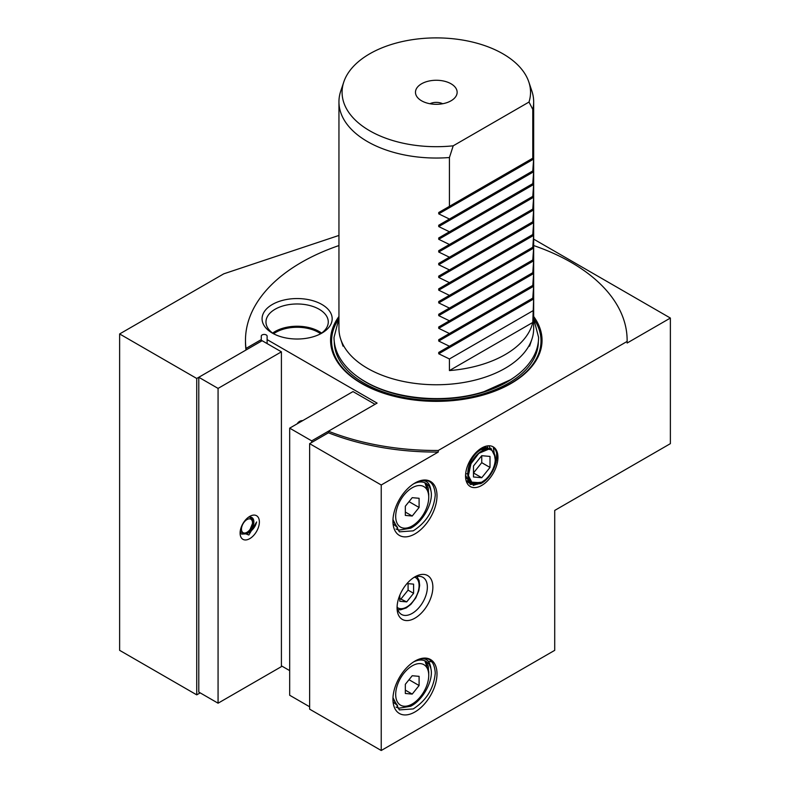 <?xml version="1.0" encoding="UTF-8"?>
<svg xmlns="http://www.w3.org/2000/svg" width="790" height="790" viewBox="0 0 790 790"><rect width="100%" height="100%" fill="white"/><g stroke="black" fill="none" stroke-linecap="round" stroke-linejoin="round"><path stroke-width="1.19" d="M414.967 576.809L414.967 576.809A25.31 14.615 -60 0 1 432.861 587.138A25.31 14.615 -60 0 1 414.967 618.145A25.31 14.615 -60 0 1 397.064 607.806A25.31 14.615 -60 0 1 414.967 576.809L414.967 576.809M397.123 606.118A21.419 12.364 120 0 0 401.498 614.432A21.419 12.364 120 0 0 412.212 613.376A21.419 12.364 120 0 0 426.205 594.495A21.419 12.364 120 0 0 422.917 577.332A21.419 12.364 120 0 0 413.526 577.697M396.057 707.07L398.743 708.235L410.622 706.26C423.193 700.088 433.69 680.022 430.925 668.794A27.265 15.741 120 0 0 425.84 661.309A27.265 15.741 120 0 0 413.545 661.941M428.733 675.381A23.364 13.489 -60 0 1 412.212 703.999A23.364 13.489 -60 0 1 395.691 694.459A23.364 13.489 -60 0 1 412.212 665.842A23.364 13.489 -60 0 1 428.733 675.381L428.733 671.668L424.862 660.825L428.279 666.148L428.733 674.769M396.057 528.994L398.743 530.159L410.622 528.194C423.193 522.022 433.69 501.956 430.925 490.728A27.265 15.741 120 0 0 425.84 483.243A27.265 15.741 120 0 0 413.545 483.875M428.733 497.315A23.364 13.489 -60 0 1 412.212 525.933A23.364 13.489 -60 0 1 395.691 516.393A23.364 13.489 -60 0 1 412.212 487.776A23.364 13.489 -60 0 1 428.733 497.315L428.733 493.602L424.862 482.759L428.279 488.082L428.733 496.703M272.343 333.094L272.343 333.094A35.046 20.234 180 0 1 272.343 304.476A35.046 20.234 180 0 1 321.905 304.476A35.046 20.234 180 0 1 321.905 333.094A35.046 20.234 180 0 1 272.343 333.094M320.454 333.884A31.156 17.982 0 0 0 328.275 321.965A31.156 17.982 0 0 0 319.15 309.246A31.156 17.982 0 0 0 285.2 305.345A31.156 17.982 0 0 0 265.973 321.965A31.156 17.982 0 0 0 273.794 333.884M320.631 333.765A30.178 17.429 0 0 0 318.469 332.373A30.178 17.429 0 0 0 273.616 333.765M321.599 333.094A31.156 17.982 0 0 0 319.15 331.504A31.156 17.982 0 0 0 272.649 333.094M261.273 341.201L261.273 336.125A2.923 1.689 180 0 1 263.08 334.575A2.923 1.689 180 0 1 266.26 334.94A2.923 1.689 180 0 1 267.119 336.125L267.119 339.611L377.097 403.107L328.452 431.202A190.825 110.175 0 0 0 438.253 450.478L438.253 452.068L381.234 484.991L309.631 443.654L309.631 709.163L381.234 750.5L381.234 484.991M343.788 81.982L340.707 91.176A97.358 56.209 0 0 0 338.95 101.831L338.95 328.551A97.358 56.209 0 0 0 340.707 339.196A97.358 56.209 0 0 0 367.459 368.298A97.358 56.209 0 0 0 464.836 382.291A97.358 56.209 0 0 0 531.907 339.196A97.358 56.209 0 0 0 533.665 328.551L533.665 101.831A97.358 56.209 0 0 0 531.907 91.176L528.826 81.982A94.227 54.401 0 0 0 502.934 53.819A94.227 54.401 0 0 0 408.697 40.28A94.227 54.401 0 0 0 343.788 81.982A94.227 54.401 0 0 0 369.681 130.755A94.227 54.401 0 0 0 453.203 145.814L449.431 157.526L449.431 206.338L438.726 212.52L533.635 157.724L533.635 159.076L438.726 213.863L449.431 219.057L438.726 225.239L533.635 170.442L533.635 171.795L438.726 226.582L449.431 231.776L438.726 237.958L533.635 183.161L533.635 184.514L438.726 239.301L449.431 244.495L438.726 250.677L533.635 195.881L533.635 197.233L438.726 252.02L449.431 257.214L438.726 263.396L533.635 208.6L533.635 209.952L438.726 264.739L449.431 269.933L438.726 276.115L533.635 221.319L533.635 222.671L438.726 277.458L449.431 282.652L438.726 288.834L533.635 234.038L533.635 235.39L438.726 290.177L449.431 295.371L438.726 301.553L533.635 246.757L533.635 248.109L438.726 302.896L449.431 308.09L438.726 314.272L533.635 259.476L533.635 260.828L438.726 315.615L449.431 320.809L438.726 326.991L533.635 272.195L533.635 273.547L438.726 328.334L449.431 333.528L438.726 339.71L533.635 284.913L533.635 286.266L438.726 341.053L449.431 346.247L438.726 352.429L533.635 297.632L533.635 298.985L438.726 353.772L449.431 358.966L449.431 370.569A97.358 56.209 0 0 0 532.776 322.458L449.431 370.569M338.95 316.504A105.732 61.047 0 0 0 361.543 383.476A105.732 61.047 0 0 0 495.399 390.932A105.732 61.047 0 0 0 533.665 316.504M442.686 103.747A9.737 5.619 0 0 0 429.928 103.747M451.041 83.789A20.836 12.028 0 0 0 424.487 82.387A20.836 12.028 0 0 0 417.288 97.2A20.836 12.028 0 0 0 421.574 100.794A20.836 12.028 0 0 0 455.326 97.2A20.836 12.028 0 0 0 451.041 83.789M438.726 213.863L438.726 212.52L533.635 157.724L532.776 158.217L532.776 109.415A97.358 56.209 0 0 0 533.665 101.831M438.726 226.582L438.726 225.239L533.635 170.442L532.776 170.936L533.635 159.076M438.726 239.301L438.726 237.958L533.635 183.161L532.776 183.655L533.635 171.795M438.726 252.02L438.726 250.677L533.635 195.881L532.776 196.374L533.635 184.514M438.726 264.739L438.726 263.396L533.635 208.6L532.776 209.093L533.635 197.233M438.726 277.458L438.726 276.115L533.635 221.319L532.776 221.812L533.635 209.952M438.726 290.177L438.726 288.834L533.635 234.038L532.776 234.531L533.635 222.671M438.726 302.896L438.726 301.553L533.635 246.757L532.776 247.25L533.635 235.39M438.726 315.615L438.726 314.272L533.635 259.476L532.776 259.969L533.635 248.109M438.726 328.334L438.726 326.991L533.635 272.195L532.776 272.688L533.635 260.828M438.726 341.053L438.726 339.71L533.635 284.913L532.776 285.407L533.635 273.547M438.726 353.772L438.726 352.429L533.635 297.632L532.776 298.126L533.635 286.266M532.776 322.458L533.635 298.985M338.95 101.831A97.358 56.209 0 0 0 367.459 141.578A97.358 56.209 0 0 0 449.431 157.526M481.742 447.999A22.91 13.223 -60 0 1 497.947 457.351A22.91 13.223 -60 0 1 481.742 485.416A22.91 13.223 -60 0 1 465.547 476.064A22.91 13.223 -60 0 1 481.742 447.999M495.251 460.096L493.365 447.654C501.808 453.292 493.691 477.397 480.725 483.638L470.248 484.497L465.557 475.195M480.745 448.611L487.786 447.486M485.09 447.821A18.891 10.902 120 0 0 480.251 448.937L485.1 447.821M486.225 447.594L485.366 447.268M430.925 490.728C429.711 480.883 424.398 478.306 414.967 483.006A31.156 17.992 -60 0 1 436.998 495.725A31.156 17.992 -60 0 1 414.967 533.882A31.156 17.992 -60 0 1 392.936 521.163A31.156 17.992 -60 0 1 414.967 483.006C427.469 477.14 434.233 481.11 435.27 494.925C433.809 510.38 426.452 522.358 413.219 530.85L399.325 531.838L392.976 519.603M430.925 668.794C429.711 658.949 424.398 656.371 414.967 661.072A31.156 17.992 -60 0 1 436.998 673.791A31.156 17.992 -60 0 1 414.967 711.948A31.156 17.992 -60 0 1 392.936 699.229A31.156 17.992 -60 0 1 414.967 661.072C427.469 655.206 434.233 659.176 435.27 672.991C433.809 688.446 426.452 700.424 413.219 708.926L399.325 709.904L392.976 697.669M297.228 423.786A17.429 10.063 60 0 1 302.768 420.596M309.631 443.654L328.452 432.792L328.452 431.202M532.776 109.415L529.004 102.048A94.227 54.401 0 0 0 528.826 81.982M529.004 102.048L453.203 145.814M533.665 239.123L670.374 318.054L627.122 343.028L627.122 341.438L438.253 450.478M627.122 341.438A190.825 110.175 0 0 0 627.132 340.312A190.825 110.175 0 0 0 533.665 245.562M338.95 245.562A190.825 110.175 0 0 0 245.483 340.312A190.825 110.175 0 0 0 245.996 348.43L245.996 350.019L196.73 378.469L196.73 694.854L119.626 650.338L119.626 333.953L223.777 273.824L338.95 235.43M261.273 339.611L245.996 348.43M200.176 692.87L196.73 694.854M289.673 670.611L281.408 665.842M670.374 318.054L670.374 443.654L554.718 510.429L554.718 650.338L381.234 750.5M328.452 432.792A190.825 110.175 0 0 0 438.253 452.068M627.122 343.028A190.825 110.175 0 0 0 627.132 341.902L627.132 340.312M245.483 340.312L245.483 341.902A190.825 110.175 0 0 0 245.996 350.019M196.73 378.469L119.626 333.953M267.119 343.591L267.119 339.611M532.776 310.845L449.431 358.966M532.776 298.126L449.431 346.247M532.776 285.407L449.431 333.528M532.776 272.688L449.431 320.809M532.776 259.969L449.431 308.09M532.776 247.25L449.431 295.371M532.776 234.531L449.431 282.652M532.776 221.812L449.431 269.933M532.776 209.093L449.431 257.214M532.776 196.374L449.431 244.495M532.776 183.655L449.431 231.776M532.776 170.936L449.431 219.057M532.776 158.217L449.431 206.338M432.021 661.773A23.562 13.608 180 0 1 428.526 661.358M473.674 484.063L471.66 484.428M488.892 445.797L490.797 449.836M470.544 482.463L468.401 482.769M487.124 445.955L488.072 448.839M468.944 480.458L468.371 480.636M468.302 480.646L466.93 480.942M485.05 446.488L485.179 447.031M485.337 447.831L485.435 448.592M467.413 478.335L466.791 478.572M479.777 449.273L479.629 450.557M309.631 706.783L289.673 695.249L289.673 428.15L353.002 391.583L375.033 404.302L311.695 440.869L289.673 428.15M311.695 440.869L311.695 442.459M251.151 517.648L250.805 517.114M240.466 533.023L241.671 534.099L246.875 533.823L248.662 532.667A9.737 5.619 120 0 0 253.867 521.953A9.737 5.619 120 0 0 251.852 517.499A9.737 5.619 120 0 0 248.662 517.252L248.258 517.381M251.724 517.43L253.284 521.617L250.144 529.32M247.922 531.66L245.72 533.151L241.938 533.921M240.101 533.082A13.628 7.87 -60 0 1 249.739 516.393A13.628 7.87 -60 0 1 259.377 521.953A13.628 7.87 -60 0 1 249.739 538.652A13.628 7.87 -60 0 1 240.101 533.082M248.662 532.667C252.889 530.041 255.545 526.466 256.622 521.953L248.82 535.008L240.17 531.68M218.07 703.199L281.408 666.632L281.408 351.836L262.132 340.707L198.794 377.274L198.794 692.07L218.07 703.199L218.07 388.404L198.794 377.274M281.408 351.836L218.07 388.404M243.972 532.993A7.791 4.493 120 0 0 246.984 532.292A7.791 4.493 120 0 0 252.494 522.753A7.791 4.493 120 0 0 249.996 518.872A7.791 4.493 120 0 0 242.372 525.113A7.791 4.493 120 0 0 243.972 532.993M249.907 517.045L252.494 521.272L252.494 522.753M240.555 529.458L240.802 530.07M399.819 595.206L399.819 601.269L406.702 601.881L413.585 593.32L413.585 584.136L407.008 583.553M399.819 598.583L406.702 601.881M401.192 598.702L408.084 590.14L408.084 583.652M408.084 590.14L413.585 593.32M393.825 702.616L397.538 705.559L393.124 699.328M412.212 703.999L409.457 705.589M425.454 658.317L426.027 659.443M427.252 663.659L427.351 664.331M405.329 693.482L412.212 694.094L419.095 685.532L419.095 676.349L412.212 675.736L405.329 684.298L405.329 693.482M405.329 690.124L412.212 694.094M409.013 679.716L419.095 685.532M393.825 524.55L397.538 527.493L393.124 521.262M412.212 525.933L409.457 527.523M425.454 480.251L426.027 481.377M427.252 485.593L427.351 486.265M405.329 515.416L412.212 516.028L419.095 507.466L419.095 498.283L412.212 497.67L405.329 506.232L405.329 515.416M405.329 512.058L412.212 516.028M409.013 501.65L419.095 507.466M496.604 454.102L496.446 460.619M496.14 462.15L493.572 469.329M492.713 470.988L490.353 474.76M495.281 458.437L495.251 456.985L490.916 448.246L480.932 449.678C464.915 458.368 462.575 490.481 479.214 483.539A19.157 11.06 -60 0 1 468.253 473.022A19.157 11.06 -60 0 1 481.742 451.06A19.157 11.06 -60 0 1 495.281 458.437A19.157 11.06 -60 0 1 485.574 479.5L481.021 482.749L467.483 481.89M471.314 482.433L472.094 482.947A18.891 10.912 -60 0 1 469.457 467.739A18.891 10.912 -60 0 1 481.742 451.278A18.891 10.912 -60 0 1 488.023 449.461L478.789 453.361L470.978 463.75L468.391 475.59L472.282 483.125L481.742 482.186L480.083 482.966M485.574 479.5L482.344 481.772A18.891 10.912 -60 0 1 481.742 482.137A18.891 10.912 -60 0 1 472.094 482.947M467.433 473.496L466.732 473.862M473.22 485.416L481.021 482.749M479.214 483.539L481.742 482.186M473.072 483.45L472.114 483.026M473.487 476.982L481.742 477.723L490.007 467.443L490.007 456.432L481.742 455.692L473.487 465.972L473.487 476.982M481.742 455.692L481.742 462.673L473.487 472.953L481.742 477.723M481.742 462.673L490.007 467.443M357.475 376.642A99.501 57.443 0 0 0 365.948 382.202A99.501 57.443 0 0 0 515.139 376.632M338.545 319.229A104.715 60.455 0 0 0 362.264 383.644A104.715 60.455 0 0 0 493.335 391.593A104.715 60.455 0 0 0 534.06 319.229M334.269 341.764A102.038 58.904 0 0 0 364.16 383.239A102.038 58.904 0 0 0 475.205 396.047A102.038 58.904 0 0 0 538.336 341.764M397.281 607.441A17.528 10.122 120 0 0 406.702 607.016A17.528 10.122 120 0 0 418.325 590.94A17.528 10.122 120 0 0 414.75 577.174M529.577 346.168L531.907 339.196M343.038 346.168L340.707 339.196M246.984 532.292L245.265 533.28M397.814 609.643L400.54 609.831L406.297 607.905L410.909 604.32L415.787 597.931L418.848 590.584L419.658 585.331L419.095 580.492L416.932 576.542M533.665 318.469L538.592 337.419C538.573 343.897 536.953 350.168 533.754 356.211C528.856 365.276 521.084 373.137 510.429 379.802L483.974 391.672C446.054 403.858 395.622 399.651 365.039 381.511C352.844 374.47 344.075 365.958 338.732 355.974C335.612 350 334.042 343.808 334.022 337.419L338.95 318.469"/></g></svg>
